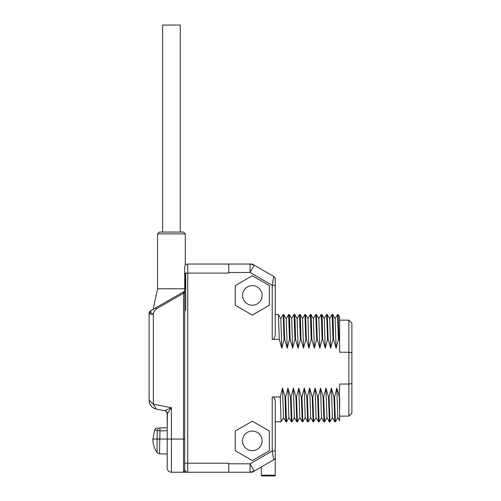 <?xml version="1.0" encoding="UTF-8"?>
<svg xmlns="http://www.w3.org/2000/svg" width="501" height="501" viewBox="0 0 501 501"><rect width="100%" height="100%" fill="white"/><g stroke="black" fill="none" stroke-linecap="round" stroke-linejoin="round"><path stroke-width="0.75" d="M157.076 438.782L157.076 452.553C154.295 448.489 152.886 443.986 152.849 439.058L157.076 439.058L157.283 430.597A3.019 2.756 -91 0 1 159.969 427.879L167.215 427.754L167.44 413.363M167.835 412.805L168.06 412.486M168.104 412.423L168.405 412.004M168.643 411.665L171.442 407.714L167.215 413.682L167.215 468.028C167.466 470.596 168.875 471.998 171.442 472.249L171.442 439.058L183.51 439.058L183.51 293.248L184.111 291.507L155.679 307.927L156.287 308.967C154.696 310.232 153.713 311.96 153.337 314.158C150.601 313.037 149.899 311.816 151.221 310.501L150.619 310.845A3.019 3.019 0 0 0 149.11 313.457A3.019 3.019 0 0 1 150.619 310.845L155.679 307.927M156.03 408.459L155.73 407.989M150.644 401.658L153.337 404.194L156.437 409.098L164.773 410.72A3.019 3.019 0 0 1 167.215 413.682L166.338 411.553M164.773 410.72L171.442 407.714L153.337 404.194L149.11 400.211A9.056 9.056 0 0 0 156.437 409.098A9.049 9.049 50.5 0 1 149.11 400.211L149.11 313.457A3.019 3.019 0 0 1 150.619 310.845L150.644 310.833M149.179 400.286L150.156 401.195M153.143 309.386L157.558 288.783L157.558 233.867L185.32 233.867L185.276 265.305M185.946 264.628L186.353 264.378L185.946 264.628M186.792 264.19L187.255 264.077L186.792 264.19M187.593 472.249L183.51 472.249C184.161 472.167 184.562 471.165 184.719 469.237L184.719 267.058A3.019 3.019 0 0 1 187.737 264.04L251.665 264.04A2.411 2.411 0 0 1 252.873 264.365A2.411 2.411 0 0 0 251.665 264.04M273.646 276.928L273.734 276.408A3.019 3.019 0 0 1 275.243 279.026A3.019 3.019 180 0 0 273.734 276.408L272.225 285.294L250.049 272.488L228.775 272.488L228.775 264.04M228.775 272.488L228.775 273.095L187.737 273.095L187.737 264.04M280.228 396.955L272.225 396.955C273.665 396.779 274.667 398.207 275.243 401.22L275.243 450.994L275.243 421.798L281.099 421.798L280.228 396.955L282.514 388.112L285.056 396.955L285.482 414.815L285.902 421.779L286.528 421.798L285.664 396.955L285.056 396.955M285.664 396.955L287.943 388.112L290.492 396.955L291.357 421.798L291.964 421.798L291.094 396.955L290.492 396.955M291.094 396.955L293.379 388.112L295.922 396.955L296.792 421.798L297.394 421.798L296.523 396.955L295.922 396.955M296.523 396.955L298.809 388.112L301.351 396.955L302.222 421.798L302.823 421.798L301.959 396.955L301.351 396.955M301.959 396.955L304.239 388.112L306.787 396.955L307.652 421.798L308.259 421.798L307.389 396.955L306.787 396.955M307.389 396.955L309.668 388.112L312.217 396.955L313.081 421.798L313.689 421.798L312.818 396.955L312.217 396.955M312.818 396.955L315.104 388.112L317.647 396.955L318.517 421.798L319.118 421.798L318.254 396.955L317.647 396.955M318.254 396.955L320.534 388.112L323.082 396.955L323.947 421.798L324.548 421.798L323.684 396.955L323.082 396.955M323.684 396.955L325.963 388.112L328.512 396.955L329.376 421.798L329.984 421.798L329.113 396.955L328.512 396.955M329.113 396.955L331.399 388.112L333.942 396.955L334.812 421.798L335.413 421.798L334.549 396.955L333.942 396.955M334.549 396.955L336.829 388.112L339.371 396.955L339.64 420.771L337.799 417.596L336.829 388.112M339.64 341.369L338.995 339.34L338.156 314.515L339.64 317.083L339.64 352.234L348.871 352.234L348.871 384.06L339.64 384.06L339.371 396.955M338.995 339.34L338.394 339.34L336.108 348.182L333.566 339.34L332.965 339.34L330.679 348.182L328.136 339.34L327.529 339.34L325.249 348.182L322.7 339.34L322.099 339.34L319.813 348.182L317.271 339.34L316.67 339.34L314.384 348.182L311.841 339.34L311.234 339.34L308.954 348.182L306.405 339.34L305.804 339.34L303.518 348.182L300.976 339.34L300.375 339.34L298.089 348.182L295.546 339.34L294.939 339.34L292.659 348.182L290.11 339.34L289.509 339.34L287.23 348.182L284.681 339.34L284.08 339.34L281.794 348.182L279.251 339.34L272.225 339.34C273.671 339.496 274.68 338.075 275.243 335.075L275.243 285.294L272.225 285.294L272.619 282.977M184.719 463.2L228.775 463.2L228.775 472.249L187.737 472.249L187.737 273.095L184.719 273.095M235.263 285.583L235.263 305.266L252.31 315.11L269.363 305.266L269.363 285.583L252.31 275.738L235.263 285.583M235.263 431.023L235.263 450.712L252.31 460.557L269.363 450.712L269.363 431.023L252.31 421.184L235.263 431.023M228.775 472.249L250.049 472.249L250.049 463.801L254.27 471.122L250.049 472.249L251.665 472.249A2.411 2.411 0 0 0 252.873 471.929A2.411 2.411 0 0 1 251.665 472.249M156.287 308.967L183.51 293.248L184.719 293.16L184.719 439.058L183.51 439.058L183.51 472.249L187.737 472.249A3.019 3.019 -90 0 1 187.731 472.249M149.11 314.728L149.11 313.457L149.11 314.158L151.221 310.501M184.719 310.514L184.719 290.599M184.719 267.058L184.719 290.467A1.209 1.209 0 0 1 184.111 291.507L184.493 291.162M184.719 469.237A3.019 3.019 0 0 0 187.737 472.249M157.558 288.783L184.719 288.783M185.32 273.095L185.32 288.783M185.32 233.867L183.51 232.057L159.368 232.057L157.558 233.867M273.734 276.408L252.873 264.365M275.243 279.026L275.243 285.294M284.681 339.34L283.816 314.496L283.209 314.496L284.08 339.34M280.773 318.699L283.209 314.496M279.251 339.34L278.406 314.515L275.243 314.496M287.23 348.182L286.253 318.699L283.835 314.515M288.614 314.522L289.509 339.34M290.11 339.34L289.691 321.479L289.271 314.515L288.645 314.496M292.659 348.182L291.688 318.699L289.271 314.515M294.049 314.522L294.939 339.34M295.546 339.34L295.12 321.479L294.701 314.515L294.074 314.496M298.089 348.182L297.118 318.699L294.701 314.515M299.479 314.522L300.375 339.34M300.976 339.34L300.556 321.473L300.13 314.515L299.504 314.496M303.518 348.182L302.548 318.699L300.13 314.515M304.909 314.522L305.804 339.34M306.405 339.34L305.566 314.515L304.934 314.496L302.498 318.699M308.954 348.182L307.977 318.699L305.566 314.515M310.344 314.522L311.234 339.34M311.841 339.34L311.415 321.473L310.996 314.515L310.37 314.496M314.384 348.182L313.413 318.699L310.996 314.515M315.774 314.522L316.67 339.34M317.271 339.34L316.425 314.515L315.799 314.496L313.363 318.699M319.813 348.182L318.843 318.699L316.425 314.515M321.204 314.522L322.099 339.34M322.7 339.34L322.281 321.473L321.861 314.515L321.229 314.496M325.249 348.182L324.272 318.699L321.861 314.515M326.639 314.522L327.529 339.34M328.136 339.34L327.291 314.515L326.665 314.496L324.222 318.699M330.679 348.182L329.708 318.699L327.291 314.515M332.069 314.522L332.965 339.34M333.566 339.34L333.146 321.473L332.72 314.515L332.094 314.496M336.108 348.182L335.138 318.699L332.72 314.515M337.499 314.522L338.394 339.34M338.156 314.515L337.524 314.496L335.088 318.699M339.64 320.164L348.871 320.164L348.871 352.234L351.89 352.754L351.89 413.106L348.871 416.124L339.64 416.124M348.871 320.164L351.89 323.183L351.89 352.754M351.89 383.534L348.871 384.06L348.871 416.124M351.89 390.536L351.89 345.753L351.89 390.536M339.64 396.955L339.64 409.248M337.856 417.596L335.413 421.798M334.787 421.779L332.37 417.596L331.399 388.112M332.42 417.596L329.984 421.798M329.357 421.779L326.94 417.596L325.963 388.112M326.99 417.596L324.548 421.798M321.561 417.596L319.118 421.798M318.492 421.779L316.075 417.596L315.104 388.112M316.125 417.596L313.689 421.798M313.062 421.779L310.645 417.596L309.668 388.112M310.695 417.596L308.259 421.798M307.627 421.779L305.215 417.596L304.239 388.112M305.266 417.596L302.823 421.798M302.197 421.779L299.78 417.596L298.809 388.112M299.83 417.596L297.394 421.798M296.767 421.779L294.35 417.596L293.379 388.112M294.4 417.596L291.964 421.798M291.332 421.779L288.92 417.596L287.943 388.112M288.971 417.596L286.528 421.798M285.902 421.779L283.485 417.596L282.514 388.112M283.541 417.596L281.099 421.798M275.243 401.188L275.181 400.424M275.018 399.692L274.786 399.072M272.863 454.764L272.782 454.257M228.775 463.801L250.049 463.801L272.225 450.994L275.243 450.994L275.243 475.198A0.751 0.751 0 0 1 273.753 475.336M274.492 459.26L252.873 471.929M262.85 475.336A0.751 0.751 0 0 1 261.365 475.198L261.365 467.026M272.225 396.955L272.225 450.994L273.734 459.88A3.019 3.019 0 0 0 275.243 457.269L275.193 457.826M275.043 458.359L274.798 458.841M323.922 421.779L321.504 417.596L320.534 388.112M281.794 348.182L280.823 318.699L278.406 314.515M250.049 264.04L254.27 265.173L250.049 272.488L250.049 264.04M273.108 280.09L273.177 279.69M242.503 440.867A9.807 9.807 0 0 0 252.31 450.675A9.807 9.807 0 0 0 262.117 440.867A9.807 9.807 0 0 0 252.31 431.06A9.807 9.807 0 0 0 242.503 440.867M242.503 295.421A9.807 9.807 0 0 0 252.31 305.228A9.807 9.807 0 0 0 262.117 295.421A9.807 9.807 0 0 0 252.31 285.614A9.807 9.807 0 0 0 242.503 295.421M167.215 453.987L159.506 453.85L159.969 430.898L167.215 430.766M156.926 430.491L159.969 430.898L159.969 427.879M157.076 439.026L171.442 439.058L171.442 407.714M157.089 437.329L157.276 430.609L154.759 429.758A3.019 3.019 -91 0 1 157.483 427.923M152.849 439.058L154.759 429.758L155.229 429.927M162.625 232.057L162.625 25.05L180.254 25.05L180.254 232.057M272.225 285.294L272.225 339.34M149.11 314.158L153.337 314.158L153.337 404.194M185.727 273.095L185.727 310.514M261.365 475.198L275.243 475.198M159.506 439.133L157.076 439.058M171.442 472.249L184.437 472.249M187.073 472.249L187.668 472.249M183.51 472.249L187.769 472.249M184.719 292.759L184.719 290.636M184.719 290.467L184.556 289.86M288.62 314.515L286.203 318.699M294.049 314.515L291.632 318.699M299.479 314.515L297.068 318.699M310.344 314.515L307.927 318.699M321.21 314.515L318.793 318.699M332.069 314.515L329.652 318.699M262.111 475.95L274.492 475.95M157.076 452.553L159.506 453.85"/></g></svg>

